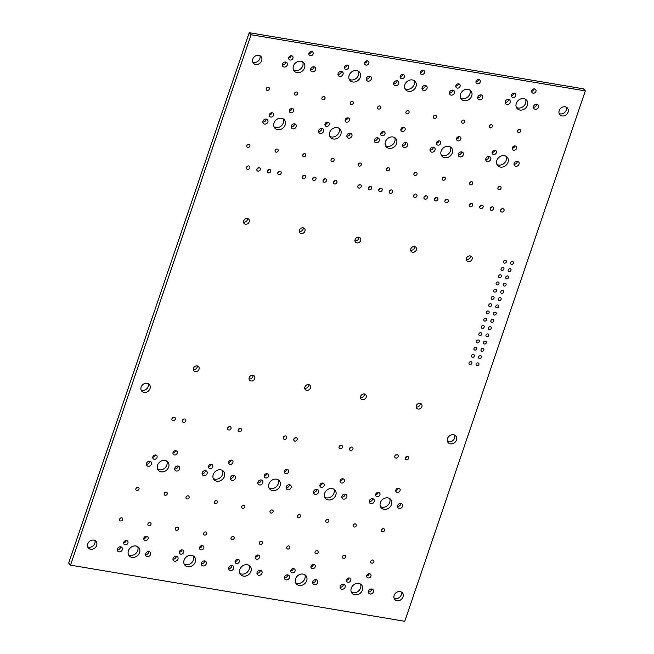<?xml version="1.0" encoding="UTF-8"?>
<svg xmlns="http://www.w3.org/2000/svg" width="654" height="654" viewBox="0 0 654 654"><rect width="100%" height="100%" fill="white"/><g stroke="black" fill="none" stroke-linecap="round" stroke-linejoin="round"><path stroke-width="0.98" d="M251.062 34.752L249.239 32.7L68.67 563.102L70.501 565.154L251.062 34.752L585.33 90.898L404.761 621.3L70.501 565.154M249.239 32.7L583.499 88.846L585.33 90.898M394.109 598.296A5.06 4.251 138.4 0 0 401.237 594.838A5.06 4.251 138.4 0 0 401.27 591.944M368.39 591.96A2.763 2.322 138.4 0 0 371.586 589.859A2.763 2.322 138.4 0 0 371.725 589.001M366.632 575.945A2.371 1.995 138.4 0 0 369.199 573.664M351.337 592.156A6.327 5.314 138.4 0 0 360.567 588.011A6.327 5.314 138.4 0 0 360.477 584.047M346.473 580.212A2.371 1.995 138.4 0 0 349.04 577.94M340.088 587.202A2.763 2.322 138.4 0 0 343.285 585.109A2.763 2.322 138.4 0 0 343.424 584.243M370.965 560.952A1.741 1.463 138.4 0 0 371.848 560.167M342.663 556.194A1.741 1.463 138.4 0 0 343.546 555.418M397.509 506.409A2.763 2.322 138.4 0 0 400.706 504.316A2.763 2.322 138.4 0 0 400.853 503.449M395.752 490.394A2.371 1.995 138.4 0 0 398.319 488.113M381.65 529.585A1.741 1.463 138.4 0 0 382.525 528.8M380.456 506.605A6.327 5.314 138.4 0 0 389.686 502.46A6.327 5.314 138.4 0 0 389.596 498.495M353.348 524.827A1.741 1.463 138.4 0 0 354.223 524.05M369.208 501.659A2.763 2.322 138.4 0 0 372.404 499.558A2.763 2.322 138.4 0 0 372.551 498.7M375.6 494.669A2.371 1.995 138.4 0 0 378.167 492.388M312.677 582.6A2.763 2.322 138.4 0 0 315.874 580.499A2.763 2.322 138.4 0 0 316.013 579.64M310.92 566.585A2.371 1.995 138.4 0 0 313.487 564.304M295.624 582.796A6.327 5.314 138.4 0 0 304.854 578.651A6.327 5.314 138.4 0 0 304.764 574.686M284.376 577.85A2.763 2.322 138.4 0 0 287.572 575.749A2.763 2.322 138.4 0 0 287.711 574.882M290.768 570.86A2.371 1.995 138.4 0 0 293.335 568.579M315.261 551.592A1.741 1.463 138.4 0 0 316.135 550.807M256.965 573.247A2.763 2.322 138.4 0 0 260.161 571.146A2.763 2.322 138.4 0 0 260.308 570.28M255.207 557.224A2.371 1.995 138.4 0 0 257.774 554.952M286.959 546.842A1.741 1.463 138.4 0 0 287.834 546.057M259.548 542.231A1.741 1.463 138.4 0 0 260.423 541.455M325.937 520.224A1.741 1.463 138.4 0 0 326.82 519.439M341.797 497.056A2.763 2.322 138.4 0 0 344.993 494.955A2.763 2.322 138.4 0 0 345.14 494.089M324.752 497.253A6.327 5.314 138.4 0 0 333.981 493.1A6.327 5.314 138.4 0 0 333.892 489.143M313.503 492.299A2.763 2.322 138.4 0 0 316.691 490.198A2.763 2.322 138.4 0 0 316.838 489.339M340.039 481.042A2.371 1.995 138.4 0 0 342.606 478.761M319.888 485.309A2.371 1.995 138.4 0 0 322.455 483.028M297.635 515.475A1.741 1.463 138.4 0 0 298.518 514.69M270.225 510.864A1.741 1.463 138.4 0 0 271.108 510.087M286.092 487.696A2.763 2.322 138.4 0 0 289.281 485.595A2.763 2.322 138.4 0 0 289.428 484.737M284.335 471.681A2.371 1.995 138.4 0 0 286.902 469.4M447.5 441.458A5.06 4.251 138.4 0 0 454.628 438A5.06 4.251 138.4 0 0 454.661 435.106M405.325 457.735A1.897 1.594 138.4 0 0 406.763 456.459M394.853 455.969A1.897 1.594 138.4 0 0 396.283 454.702M416.157 406.968A3.164 2.657 138.4 0 0 420.056 404.613A3.164 2.657 138.4 0 0 420.203 403.379M349.612 448.374A1.897 1.594 138.4 0 0 351.051 447.099M339.14 446.617A1.897 1.594 138.4 0 0 340.579 445.341M360.444 397.607A3.164 2.657 138.4 0 0 364.343 395.253A3.164 2.657 138.4 0 0 364.491 394.019M293.899 439.014A1.897 1.594 138.4 0 0 295.338 437.739M239.912 573.444A6.327 5.314 138.4 0 0 249.141 569.291A6.327 5.314 138.4 0 0 249.051 565.334M228.663 568.49A2.763 2.322 138.4 0 0 231.859 566.389A2.763 2.322 138.4 0 0 232.007 565.53M235.056 561.5A2.371 1.995 138.4 0 0 237.623 559.219M231.246 537.482A1.741 1.463 138.4 0 0 232.129 536.697M201.252 563.887A2.763 2.322 138.4 0 0 204.449 561.786A2.763 2.322 138.4 0 0 204.596 560.928M184.207 564.083A6.327 5.314 138.4 0 0 193.437 559.938A6.327 5.314 138.4 0 0 193.347 555.974M199.495 547.872A2.371 1.995 138.4 0 0 202.061 545.591M179.343 552.139A2.371 1.995 138.4 0 0 181.91 549.867M172.958 559.129A2.763 2.322 138.4 0 0 176.147 557.036A2.763 2.322 138.4 0 0 176.294 556.17M203.835 532.879A1.741 1.463 138.4 0 0 204.718 532.094M175.534 528.121A1.741 1.463 138.4 0 0 176.417 527.345M269.039 487.892A6.327 5.314 138.4 0 0 278.269 483.747A6.327 5.314 138.4 0 0 278.179 479.783M257.79 482.946A2.763 2.322 138.4 0 0 260.979 480.845A2.763 2.322 138.4 0 0 261.126 479.979M241.923 506.114A1.741 1.463 138.4 0 0 242.806 505.329M264.175 475.949A2.371 1.995 138.4 0 0 266.742 473.676M214.512 501.512A1.741 1.463 138.4 0 0 215.395 500.727M230.38 478.336A2.763 2.322 138.4 0 0 233.576 476.243A2.763 2.322 138.4 0 0 233.715 475.376M213.327 478.532A6.327 5.314 138.4 0 0 222.556 474.387A6.327 5.314 138.4 0 0 222.466 470.422M186.21 496.754A1.741 1.463 138.4 0 0 187.093 495.977M202.078 473.586A2.763 2.322 138.4 0 0 205.274 471.485A2.763 2.322 138.4 0 0 205.413 470.627M228.622 462.321A2.371 1.995 138.4 0 0 231.189 460.04M208.463 466.596A2.371 1.995 138.4 0 0 211.038 464.315M145.548 554.527A2.763 2.322 138.4 0 0 148.736 552.426A2.763 2.322 138.4 0 0 148.883 551.567M128.495 554.723A6.327 5.314 138.4 0 0 137.724 550.578A6.327 5.314 138.4 0 0 137.634 546.613M143.782 538.512A2.371 1.995 138.4 0 0 146.357 536.231M148.123 523.519A1.741 1.463 138.4 0 0 149.006 522.734M117.246 549.777A2.763 2.322 138.4 0 0 120.434 547.676A2.763 2.322 138.4 0 0 120.581 546.818M123.631 542.787A2.371 1.995 138.4 0 0 126.197 540.506M87.701 546.834A5.06 4.251 138.4 0 0 94.822 543.376A5.06 4.251 138.4 0 0 94.863 540.474M119.821 518.769A1.741 1.463 138.4 0 0 120.704 517.984M174.667 468.983A2.763 2.322 138.4 0 0 177.863 466.882A2.763 2.322 138.4 0 0 178.002 466.016M164.375 493.083A1.741 1.463 138.4 0 0 165.258 492.307M157.614 469.18A6.327 5.314 138.4 0 0 166.844 465.035A6.327 5.314 138.4 0 0 166.754 461.07M172.909 452.969A2.371 1.995 138.4 0 0 175.476 450.688M136.073 488.334A1.741 1.463 138.4 0 0 136.956 487.549M146.365 464.226A2.763 2.322 138.4 0 0 149.562 462.125A2.763 2.322 138.4 0 0 149.701 461.266M152.758 457.236A2.371 1.995 138.4 0 0 155.325 454.955M283.427 437.256A1.897 1.594 138.4 0 0 284.866 435.981M304.739 388.255A3.164 2.657 138.4 0 0 308.631 385.893A3.164 2.657 138.4 0 0 308.786 384.658M238.187 429.662A1.897 1.594 138.4 0 0 239.626 428.386M227.715 427.896A1.897 1.594 138.4 0 0 229.153 426.629M249.027 378.895A3.164 2.657 138.4 0 0 252.918 376.541A3.164 2.657 138.4 0 0 253.073 375.306M182.482 420.301A1.897 1.594 138.4 0 0 183.913 419.026M172.002 418.544A1.897 1.594 138.4 0 0 173.441 417.268M193.314 369.535A3.164 2.657 138.4 0 0 197.214 367.18A3.164 2.657 138.4 0 0 197.361 365.946M141.092 389.997A5.06 4.251 138.4 0 0 148.213 386.539A5.06 4.251 138.4 0 0 148.254 383.636M466.343 259.54A3.164 2.657 138.4 0 0 470.242 257.186A3.164 2.657 138.4 0 0 470.398 255.951M410.638 250.18A3.164 2.657 138.4 0 0 414.53 247.825A3.164 2.657 138.4 0 0 414.685 246.591M500.711 209.975A1.897 1.594 138.4 0 0 502.149 208.7M514.003 164.219A2.763 2.322 138.4 0 0 517.2 162.118A2.763 2.322 138.4 0 0 517.339 161.26M490.263 208.217A1.897 1.594 138.4 0 0 491.702 206.942M479.791 206.46A1.897 1.594 138.4 0 0 481.23 205.184M498.135 187.387A1.741 1.463 138.4 0 0 499.018 186.611M469.343 204.702A1.897 1.594 138.4 0 0 470.782 203.427M469.834 182.638A1.741 1.463 138.4 0 0 470.716 181.853M496.95 164.416A6.327 5.314 138.4 0 0 506.18 160.271A6.327 5.314 138.4 0 0 506.09 156.306M492.094 152.472A2.371 1.995 138.4 0 0 494.661 150.199M485.701 159.462A2.763 2.322 138.4 0 0 488.898 157.369A2.763 2.322 138.4 0 0 489.037 156.502M512.245 148.205A2.371 1.995 138.4 0 0 514.812 145.924M559.137 113.526A5.06 4.251 138.4 0 0 566.266 110.068A5.06 4.251 138.4 0 0 566.299 107.166M533.419 107.182A2.763 2.322 138.4 0 0 536.615 105.09A2.763 2.322 138.4 0 0 536.754 104.223M531.661 91.168A2.371 1.995 138.4 0 0 534.228 88.895M517.78 130.391A1.741 1.463 138.4 0 0 518.655 129.615M489.478 125.642A1.741 1.463 138.4 0 0 490.353 124.857M516.366 107.387A6.327 5.314 138.4 0 0 525.595 103.234A6.327 5.314 138.4 0 0 525.505 99.277M511.51 95.443A2.371 1.995 138.4 0 0 514.077 93.162M505.117 102.433A2.763 2.322 138.4 0 0 508.313 100.332A2.763 2.322 138.4 0 0 508.452 99.473M444.998 200.614A1.897 1.594 138.4 0 0 446.437 199.339M434.558 198.857A1.897 1.594 138.4 0 0 435.989 197.582M442.431 178.035A1.741 1.463 138.4 0 0 443.306 177.25M424.078 197.099A1.897 1.594 138.4 0 0 425.517 195.824M413.639 195.342A1.897 1.594 138.4 0 0 415.069 194.075M458.291 154.859A2.763 2.322 138.4 0 0 461.487 152.758A2.763 2.322 138.4 0 0 461.634 151.9M441.237 155.055A6.327 5.314 138.4 0 0 450.467 150.91A6.327 5.314 138.4 0 0 450.377 146.946M429.989 150.109A2.763 2.322 138.4 0 0 433.185 148.008A2.763 2.322 138.4 0 0 433.332 147.142M436.381 143.12A2.371 1.995 138.4 0 0 438.948 140.839M414.129 173.277A1.741 1.463 138.4 0 0 415.004 172.493M389.285 191.254A1.897 1.594 138.4 0 0 390.724 189.979M378.846 189.505A1.897 1.594 138.4 0 0 380.276 188.229M386.718 168.675A1.741 1.463 138.4 0 0 387.593 167.89M402.578 145.507A2.763 2.322 138.4 0 0 405.774 143.406A2.763 2.322 138.4 0 0 405.921 142.539M456.533 138.844A2.371 1.995 138.4 0 0 459.1 136.563M461.847 120.998A1.741 1.463 138.4 0 0 462.721 120.222M477.706 97.83A2.763 2.322 138.4 0 0 480.903 95.729A2.763 2.322 138.4 0 0 481.042 94.871M475.949 81.815A2.371 1.995 138.4 0 0 478.515 79.535M460.653 98.026A6.327 5.314 138.4 0 0 469.883 93.882A6.327 5.314 138.4 0 0 469.793 89.917M449.404 93.072A2.763 2.322 138.4 0 0 452.601 90.98A2.763 2.322 138.4 0 0 452.748 90.113M455.797 86.083A2.371 1.995 138.4 0 0 458.364 83.81M433.545 116.248A1.741 1.463 138.4 0 0 434.419 115.464M400.82 129.484A2.371 1.995 138.4 0 0 403.387 127.211M406.134 111.646A1.741 1.463 138.4 0 0 407.009 110.861M421.994 88.47A2.763 2.322 138.4 0 0 425.19 86.369A2.763 2.322 138.4 0 0 425.337 85.51M420.236 72.455A2.371 1.995 138.4 0 0 422.803 70.174M354.926 240.827A3.164 2.657 138.4 0 0 358.825 238.465A3.164 2.657 138.4 0 0 358.972 237.23M299.213 231.467A3.164 2.657 138.4 0 0 303.113 229.113A3.164 2.657 138.4 0 0 303.26 227.878M243.501 222.107A3.164 2.657 138.4 0 0 247.4 219.752A3.164 2.657 138.4 0 0 247.547 218.518M368.374 187.739A1.897 1.594 138.4 0 0 369.804 186.464M357.926 185.989A1.897 1.594 138.4 0 0 359.357 184.714M358.417 163.917A1.741 1.463 138.4 0 0 359.299 163.14M385.533 145.703A6.327 5.314 138.4 0 0 394.763 141.55A6.327 5.314 138.4 0 0 394.673 137.593M374.284 140.749A2.763 2.322 138.4 0 0 377.472 138.648A2.763 2.322 138.4 0 0 377.62 137.79M380.669 133.759A2.371 1.995 138.4 0 0 383.236 131.479M333.581 181.902A1.897 1.594 138.4 0 0 335.012 180.627M323.133 180.144A1.897 1.594 138.4 0 0 324.572 178.869M331.226 159.355A1.741 1.463 138.4 0 0 332.109 158.57M312.661 178.387A1.897 1.594 138.4 0 0 314.092 177.111M302.213 176.629A1.897 1.594 138.4 0 0 303.652 175.354M302.925 154.597A1.741 1.463 138.4 0 0 303.808 153.821M346.873 136.146A2.763 2.322 138.4 0 0 350.062 134.045A2.763 2.322 138.4 0 0 350.209 133.187M329.82 136.343A6.327 5.314 138.4 0 0 339.05 132.198A6.327 5.314 138.4 0 0 338.96 128.233M324.956 124.399A2.371 1.995 138.4 0 0 327.523 122.126M318.572 131.389A2.763 2.322 138.4 0 0 321.76 129.296A2.763 2.322 138.4 0 0 321.907 128.429M377.832 106.888A1.741 1.463 138.4 0 0 378.715 106.103M404.949 88.666A6.327 5.314 138.4 0 0 414.17 84.521A6.327 5.314 138.4 0 0 414.088 80.556M393.692 83.72A2.763 2.322 138.4 0 0 396.888 81.619A2.763 2.322 138.4 0 0 397.035 80.753M400.084 76.731A2.371 1.995 138.4 0 0 402.651 74.45M345.108 120.132A2.371 1.995 138.4 0 0 347.683 117.851M350.421 102.286A1.741 1.463 138.4 0 0 351.304 101.501M322.12 97.528A1.741 1.463 138.4 0 0 323.002 96.751M366.289 79.118A2.763 2.322 138.4 0 0 369.477 77.017A2.763 2.322 138.4 0 0 369.624 76.15M349.236 79.314A6.327 5.314 138.4 0 0 358.466 75.161A6.327 5.314 138.4 0 0 358.376 71.204M364.523 63.095A2.371 1.995 138.4 0 0 367.098 60.822M337.987 74.36A2.763 2.322 138.4 0 0 341.175 72.259A2.763 2.322 138.4 0 0 341.323 71.4M344.372 67.37A2.371 1.995 138.4 0 0 346.939 65.089M277.868 172.542A1.897 1.594 138.4 0 0 279.307 171.266M267.421 170.784A1.897 1.594 138.4 0 0 268.859 169.509M256.948 169.026A1.897 1.594 138.4 0 0 258.387 167.751M275.293 149.962A1.741 1.463 138.4 0 0 276.176 149.177M291.161 126.786A2.763 2.322 138.4 0 0 294.357 124.685A2.763 2.322 138.4 0 0 294.496 123.827M274.108 126.982A6.327 5.314 138.4 0 0 283.337 122.838A6.327 5.314 138.4 0 0 283.247 118.873M246.501 167.269A1.897 1.594 138.4 0 0 247.94 166.002M246.991 145.204A1.741 1.463 138.4 0 0 247.874 144.428M262.859 122.036A2.763 2.322 138.4 0 0 266.055 119.935A2.763 2.322 138.4 0 0 266.194 119.069M269.244 115.047A2.371 1.995 138.4 0 0 271.819 112.766M289.403 110.771A2.371 1.995 138.4 0 0 291.97 108.49M294.709 92.925A1.741 1.463 138.4 0 0 295.592 92.149M310.576 69.757A2.763 2.322 138.4 0 0 313.773 67.656A2.763 2.322 138.4 0 0 313.912 66.798M293.523 69.953A6.327 5.314 138.4 0 0 302.753 65.809A6.327 5.314 138.4 0 0 302.663 61.844M308.819 53.742A2.371 1.995 138.4 0 0 311.386 51.462M266.407 88.176A1.741 1.463 138.4 0 0 267.29 87.391M282.275 64.999A2.763 2.322 138.4 0 0 285.471 62.907A2.763 2.322 138.4 0 0 285.61 62.04M288.659 58.01A2.371 1.995 138.4 0 0 291.226 55.737M252.73 62.056A5.06 4.251 138.4 0 0 259.859 58.598A5.06 4.251 138.4 0 0 259.891 55.704M403.06 596.898A5.06 4.251 138.4 0 0 402.39 592.786A5.06 4.251 138.4 0 0 395.784 592.974A5.06 4.251 138.4 0 0 394.82 599.505A5.06 4.251 138.4 0 0 399.316 600.527A5.06 4.251 138.4 0 0 403.06 596.898M373.409 591.919A2.763 2.322 138.4 0 0 373.042 589.671A2.763 2.322 138.4 0 0 369.428 589.769A2.763 2.322 138.4 0 0 368.897 593.341A2.763 2.322 138.4 0 0 371.358 593.906A2.763 2.322 138.4 0 0 373.409 591.919M370.916 576.182A2.371 1.995 138.4 0 0 367.507 574.343A2.371 1.995 138.4 0 0 369.158 577.883A2.371 1.995 138.4 0 0 370.916 576.182M362.39 590.063A6.327 5.314 138.4 0 0 361.548 584.929A6.327 5.314 138.4 0 0 353.291 585.158A6.327 5.314 138.4 0 0 352.089 593.325A6.327 5.314 138.4 0 0 357.713 594.609A6.327 5.314 138.4 0 0 362.39 590.063M350.765 580.458A2.371 1.995 138.4 0 0 347.348 578.618A2.371 1.995 138.4 0 0 349.007 582.158A2.371 1.995 138.4 0 0 350.765 580.458M345.108 587.161A2.763 2.322 138.4 0 0 344.74 584.913A2.763 2.322 138.4 0 0 341.126 585.011A2.763 2.322 138.4 0 0 340.595 588.592A2.763 2.322 138.4 0 0 343.064 589.148A2.763 2.322 138.4 0 0 345.108 587.161M373.851 561.843A1.741 1.463 138.4 0 0 371.349 560.494A1.741 1.463 138.4 0 0 372.567 563.094A1.741 1.463 138.4 0 0 373.851 561.843M345.549 557.094A1.741 1.463 138.4 0 0 343.048 555.745A1.741 1.463 138.4 0 0 344.266 558.336A1.741 1.463 138.4 0 0 345.549 557.094M402.529 506.368A2.763 2.322 138.4 0 0 402.161 504.12A2.763 2.322 138.4 0 0 398.548 504.218A2.763 2.322 138.4 0 0 398.024 507.798A2.763 2.322 138.4 0 0 400.485 508.354A2.763 2.322 138.4 0 0 402.529 506.368M400.035 490.631A2.371 1.995 138.4 0 0 396.626 488.791A2.371 1.995 138.4 0 0 398.286 492.339A2.371 1.995 138.4 0 0 400.035 490.631M384.527 530.476A1.741 1.463 138.4 0 0 382.026 529.127A1.741 1.463 138.4 0 0 383.244 531.727A1.741 1.463 138.4 0 0 384.527 530.476M391.517 504.52A6.327 5.314 138.4 0 0 390.675 499.386A6.327 5.314 138.4 0 0 382.418 499.607A6.327 5.314 138.4 0 0 381.208 507.782A6.327 5.314 138.4 0 0 386.841 509.057A6.327 5.314 138.4 0 0 391.517 504.52M356.234 525.726A1.741 1.463 138.4 0 0 353.732 524.369A1.741 1.463 138.4 0 0 354.942 526.969A1.741 1.463 138.4 0 0 356.234 525.726M374.227 501.618A2.763 2.322 138.4 0 0 373.859 499.37A2.763 2.322 138.4 0 0 370.246 499.468A2.763 2.322 138.4 0 0 369.723 503.04A2.763 2.322 138.4 0 0 372.183 503.605A2.763 2.322 138.4 0 0 374.227 501.618M379.884 494.906A2.371 1.995 138.4 0 0 376.475 493.067A2.371 1.995 138.4 0 0 378.135 496.607A2.371 1.995 138.4 0 0 379.884 494.906M317.697 582.559A2.763 2.322 138.4 0 0 317.329 580.311A2.763 2.322 138.4 0 0 313.716 580.409A2.763 2.322 138.4 0 0 313.192 583.989A2.763 2.322 138.4 0 0 315.653 584.545A2.763 2.322 138.4 0 0 317.697 582.559M315.203 566.822A2.371 1.995 138.4 0 0 311.794 564.982A2.371 1.995 138.4 0 0 313.454 568.53A2.371 1.995 138.4 0 0 315.203 566.822M306.677 580.711A6.327 5.314 138.4 0 0 305.843 575.577A6.327 5.314 138.4 0 0 297.586 575.798A6.327 5.314 138.4 0 0 296.376 583.973A6.327 5.314 138.4 0 0 302.001 585.248A6.327 5.314 138.4 0 0 306.677 580.711M289.395 577.801A2.763 2.322 138.4 0 0 289.027 575.561A2.763 2.322 138.4 0 0 285.414 575.659A2.763 2.322 138.4 0 0 284.891 579.231A2.763 2.322 138.4 0 0 287.351 579.787A2.763 2.322 138.4 0 0 289.395 577.801M295.052 571.097A2.371 1.995 138.4 0 0 291.635 569.258A2.371 1.995 138.4 0 0 293.294 572.798A2.371 1.995 138.4 0 0 295.052 571.097M318.138 552.483A1.741 1.463 138.4 0 0 315.637 551.134A1.741 1.463 138.4 0 0 316.855 553.734A1.741 1.463 138.4 0 0 318.138 552.483M261.984 573.198A2.763 2.322 138.4 0 0 261.616 570.958A2.763 2.322 138.4 0 0 258.003 571.056A2.763 2.322 138.4 0 0 257.48 574.629A2.763 2.322 138.4 0 0 259.94 575.185A2.763 2.322 138.4 0 0 261.984 573.198M259.491 557.47A2.371 1.995 138.4 0 0 256.082 555.63A2.371 1.995 138.4 0 0 257.741 559.17A2.371 1.995 138.4 0 0 259.491 557.47M289.836 547.733A1.741 1.463 138.4 0 0 287.343 546.384A1.741 1.463 138.4 0 0 288.553 548.984A1.741 1.463 138.4 0 0 289.836 547.733M262.434 543.131A1.741 1.463 138.4 0 0 259.932 541.782A1.741 1.463 138.4 0 0 261.142 544.381A1.741 1.463 138.4 0 0 262.434 543.131M328.823 521.115A1.741 1.463 138.4 0 0 326.321 519.766A1.741 1.463 138.4 0 0 327.531 522.366A1.741 1.463 138.4 0 0 328.823 521.115M346.816 497.007A2.763 2.322 138.4 0 0 346.448 494.767A2.763 2.322 138.4 0 0 342.843 494.865A2.763 2.322 138.4 0 0 342.312 498.438A2.763 2.322 138.4 0 0 344.772 498.994A2.763 2.322 138.4 0 0 346.816 497.007M335.804 495.16A6.327 5.314 138.4 0 0 334.962 490.026A6.327 5.314 138.4 0 0 326.706 490.255A6.327 5.314 138.4 0 0 325.496 498.422A6.327 5.314 138.4 0 0 331.128 499.697A6.327 5.314 138.4 0 0 335.804 495.16M318.514 492.258A2.763 2.322 138.4 0 0 318.146 490.01A2.763 2.322 138.4 0 0 314.541 490.108A2.763 2.322 138.4 0 0 314.01 493.68A2.763 2.322 138.4 0 0 316.471 494.244A2.763 2.322 138.4 0 0 318.514 492.258M344.323 481.279A2.371 1.995 138.4 0 0 340.914 479.439A2.371 1.995 138.4 0 0 342.573 482.979A2.371 1.995 138.4 0 0 344.323 481.279M324.171 485.546A2.371 1.995 138.4 0 0 320.762 483.707A2.371 1.995 138.4 0 0 322.422 487.255A2.371 1.995 138.4 0 0 324.171 485.546M300.521 516.366A1.741 1.463 138.4 0 0 298.02 515.017A1.741 1.463 138.4 0 0 299.23 517.616A1.741 1.463 138.4 0 0 300.521 516.366M273.11 511.763A1.741 1.463 138.4 0 0 270.609 510.414A1.741 1.463 138.4 0 0 271.827 513.014A1.741 1.463 138.4 0 0 273.11 511.763M291.112 487.655A2.763 2.322 138.4 0 0 290.744 485.407A2.763 2.322 138.4 0 0 287.131 485.505A2.763 2.322 138.4 0 0 286.599 489.078A2.763 2.322 138.4 0 0 289.06 489.642A2.763 2.322 138.4 0 0 291.112 487.655M288.618 471.918A2.371 1.995 138.4 0 0 285.201 470.079A2.371 1.995 138.4 0 0 286.861 473.619A2.371 1.995 138.4 0 0 288.618 471.918M456.451 440.06A5.06 4.251 138.4 0 0 455.781 435.948A5.06 4.251 138.4 0 0 449.175 436.128A5.06 4.251 138.4 0 0 448.211 442.668A5.06 4.251 138.4 0 0 452.715 443.69A5.06 4.251 138.4 0 0 456.451 440.06M408.627 458.405A1.897 1.594 138.4 0 0 405.897 456.933A1.897 1.594 138.4 0 0 407.221 459.762A1.897 1.594 138.4 0 0 408.627 458.405M398.155 456.647A1.897 1.594 138.4 0 0 395.425 455.168A1.897 1.594 138.4 0 0 396.749 458.004A1.897 1.594 138.4 0 0 398.155 456.647M421.879 406.665A3.164 2.657 138.4 0 0 421.462 404.098A3.164 2.657 138.4 0 0 417.334 404.213A3.164 2.657 138.4 0 0 416.729 408.3A3.164 2.657 138.4 0 0 419.541 408.938A3.164 2.657 138.4 0 0 421.879 406.665M478.916 364.548A1.578 1.324 138.4 0 0 476.643 363.322A1.578 1.324 138.4 0 0 477.747 365.684A1.578 1.324 138.4 0 0 478.916 364.548M471.845 363.354A1.578 1.324 138.4 0 0 469.572 362.128A1.578 1.324 138.4 0 0 470.676 364.491A1.578 1.324 138.4 0 0 471.845 363.354M481.385 357.305A1.578 1.324 138.4 0 0 479.112 356.078A1.578 1.324 138.4 0 0 480.216 358.441A1.578 1.324 138.4 0 0 481.385 357.305M483.854 350.062A1.578 1.324 138.4 0 0 481.573 348.835A1.578 1.324 138.4 0 0 482.685 351.198A1.578 1.324 138.4 0 0 483.854 350.062M474.305 356.111A1.578 1.324 138.4 0 0 472.033 354.885A1.578 1.324 138.4 0 0 473.136 357.248A1.578 1.324 138.4 0 0 474.305 356.111M476.774 348.868A1.578 1.324 138.4 0 0 474.502 347.642A1.578 1.324 138.4 0 0 475.605 350.004A1.578 1.324 138.4 0 0 476.774 348.868M352.915 449.045A1.897 1.594 138.4 0 0 350.184 447.573A1.897 1.594 138.4 0 0 351.509 450.41A1.897 1.594 138.4 0 0 352.915 449.045M342.443 447.287A1.897 1.594 138.4 0 0 339.712 445.815A1.897 1.594 138.4 0 0 341.036 448.652A1.897 1.594 138.4 0 0 342.443 447.287M366.166 397.313A3.164 2.657 138.4 0 0 365.749 394.746A3.164 2.657 138.4 0 0 361.621 394.853A3.164 2.657 138.4 0 0 361.016 398.94A3.164 2.657 138.4 0 0 363.828 399.578A3.164 2.657 138.4 0 0 366.166 397.313M297.202 439.684A1.897 1.594 138.4 0 0 294.472 438.213A1.897 1.594 138.4 0 0 295.804 441.049A1.897 1.594 138.4 0 0 297.202 439.684M250.964 571.351A6.327 5.314 138.4 0 0 250.13 566.217A6.327 5.314 138.4 0 0 241.874 566.446A6.327 5.314 138.4 0 0 240.664 574.613A6.327 5.314 138.4 0 0 246.296 575.888A6.327 5.314 138.4 0 0 250.964 571.351M233.682 568.449A2.763 2.322 138.4 0 0 233.314 566.201A2.763 2.322 138.4 0 0 229.701 566.299A2.763 2.322 138.4 0 0 229.178 569.871A2.763 2.322 138.4 0 0 231.639 570.435A2.763 2.322 138.4 0 0 233.682 568.449M239.339 561.737A2.371 1.995 138.4 0 0 235.931 559.898A2.371 1.995 138.4 0 0 237.582 563.446A2.371 1.995 138.4 0 0 239.339 561.737M234.132 538.373A1.741 1.463 138.4 0 0 231.63 537.024A1.741 1.463 138.4 0 0 232.84 539.624A1.741 1.463 138.4 0 0 234.132 538.373M206.272 563.846A2.763 2.322 138.4 0 0 205.904 561.598A2.763 2.322 138.4 0 0 202.299 561.696A2.763 2.322 138.4 0 0 201.767 565.269A2.763 2.322 138.4 0 0 204.228 565.833A2.763 2.322 138.4 0 0 206.272 563.846M195.26 561.99A6.327 5.314 138.4 0 0 194.418 556.856A6.327 5.314 138.4 0 0 186.161 557.085A6.327 5.314 138.4 0 0 184.951 565.252A6.327 5.314 138.4 0 0 190.584 566.536A6.327 5.314 138.4 0 0 195.26 561.99M203.778 548.109A2.371 1.995 138.4 0 0 200.369 546.27A2.371 1.995 138.4 0 0 202.029 549.81A2.371 1.995 138.4 0 0 203.778 548.109M183.627 552.385A2.371 1.995 138.4 0 0 180.218 550.545A2.371 1.995 138.4 0 0 181.877 554.085A2.371 1.995 138.4 0 0 183.627 552.385M177.97 559.088A2.763 2.322 138.4 0 0 177.602 556.84A2.763 2.322 138.4 0 0 173.997 556.938A2.763 2.322 138.4 0 0 173.465 560.519A2.763 2.322 138.4 0 0 175.926 561.075A2.763 2.322 138.4 0 0 177.97 559.088M206.721 533.77A1.741 1.463 138.4 0 0 204.22 532.421A1.741 1.463 138.4 0 0 205.438 535.021A1.741 1.463 138.4 0 0 206.721 533.77M178.419 529.021A1.741 1.463 138.4 0 0 175.918 527.672A1.741 1.463 138.4 0 0 177.136 530.263A1.741 1.463 138.4 0 0 178.419 529.021M280.092 485.799A6.327 5.314 138.4 0 0 279.25 480.665A6.327 5.314 138.4 0 0 270.993 480.894A6.327 5.314 138.4 0 0 269.791 489.061A6.327 5.314 138.4 0 0 275.416 490.345A6.327 5.314 138.4 0 0 280.092 485.799M262.81 482.897A2.763 2.322 138.4 0 0 262.442 480.649A2.763 2.322 138.4 0 0 258.829 480.755A2.763 2.322 138.4 0 0 258.297 484.328A2.763 2.322 138.4 0 0 260.758 484.884A2.763 2.322 138.4 0 0 262.81 482.897M244.809 507.005A1.741 1.463 138.4 0 0 242.307 505.656A1.741 1.463 138.4 0 0 243.525 508.256A1.741 1.463 138.4 0 0 244.809 507.005M268.459 476.194A2.371 1.995 138.4 0 0 265.05 474.354A2.371 1.995 138.4 0 0 266.709 477.894A2.371 1.995 138.4 0 0 268.459 476.194M217.398 502.403A1.741 1.463 138.4 0 0 214.896 501.054A1.741 1.463 138.4 0 0 216.114 503.654A1.741 1.463 138.4 0 0 217.398 502.403M235.399 478.295A2.763 2.322 138.4 0 0 235.031 476.047A2.763 2.322 138.4 0 0 231.418 476.145A2.763 2.322 138.4 0 0 230.887 479.725A2.763 2.322 138.4 0 0 233.355 480.281A2.763 2.322 138.4 0 0 235.399 478.295M224.379 476.447A6.327 5.314 138.4 0 0 223.537 471.313A6.327 5.314 138.4 0 0 215.28 471.534A6.327 5.314 138.4 0 0 214.079 479.709A6.327 5.314 138.4 0 0 219.703 480.984A6.327 5.314 138.4 0 0 224.379 476.447M189.096 497.653A1.741 1.463 138.4 0 0 186.594 496.304A1.741 1.463 138.4 0 0 187.812 498.896A1.741 1.463 138.4 0 0 189.096 497.653M207.097 473.545A2.763 2.322 138.4 0 0 206.729 471.297A2.763 2.322 138.4 0 0 203.116 471.395A2.763 2.322 138.4 0 0 202.585 474.968A2.763 2.322 138.4 0 0 205.054 475.532A2.763 2.322 138.4 0 0 207.097 473.545M232.906 462.558A2.371 1.995 138.4 0 0 229.497 460.718A2.371 1.995 138.4 0 0 231.148 464.266A2.371 1.995 138.4 0 0 232.906 462.558M212.754 466.833A2.371 1.995 138.4 0 0 209.337 464.994A2.371 1.995 138.4 0 0 210.997 468.534A2.371 1.995 138.4 0 0 212.754 466.833M150.559 554.486A2.763 2.322 138.4 0 0 150.199 552.238A2.763 2.322 138.4 0 0 146.586 552.336A2.763 2.322 138.4 0 0 146.055 555.916A2.763 2.322 138.4 0 0 148.515 556.472A2.763 2.322 138.4 0 0 150.559 554.486M139.547 552.638A6.327 5.314 138.4 0 0 138.705 547.504A6.327 5.314 138.4 0 0 130.448 547.725A6.327 5.314 138.4 0 0 129.247 555.9A6.327 5.314 138.4 0 0 134.871 557.175A6.327 5.314 138.4 0 0 139.547 552.638M148.074 538.749A2.371 1.995 138.4 0 0 144.657 536.909A2.371 1.995 138.4 0 0 146.316 540.457A2.371 1.995 138.4 0 0 148.074 538.749M151.009 524.41A1.741 1.463 138.4 0 0 148.507 523.061A1.741 1.463 138.4 0 0 149.725 525.661A1.741 1.463 138.4 0 0 151.009 524.41M122.265 549.728A2.763 2.322 138.4 0 0 121.897 547.488A2.763 2.322 138.4 0 0 118.284 547.586A2.763 2.322 138.4 0 0 117.753 551.159A2.763 2.322 138.4 0 0 120.213 551.714A2.763 2.322 138.4 0 0 122.265 549.728M127.914 543.024A2.371 1.995 138.4 0 0 124.505 541.185A2.371 1.995 138.4 0 0 126.165 544.725A2.371 1.995 138.4 0 0 127.914 543.024M96.645 545.428A5.06 4.251 138.4 0 0 95.975 541.324A5.06 4.251 138.4 0 0 89.369 541.504A5.06 4.251 138.4 0 0 88.404 548.036A5.06 4.251 138.4 0 0 92.909 549.066A5.06 4.251 138.4 0 0 96.645 545.428M122.707 519.66A1.741 1.463 138.4 0 0 120.205 518.311A1.741 1.463 138.4 0 0 121.423 520.911A1.741 1.463 138.4 0 0 122.707 519.66M179.687 468.934A2.763 2.322 138.4 0 0 179.319 466.694A2.763 2.322 138.4 0 0 175.705 466.793A2.763 2.322 138.4 0 0 175.182 470.365A2.763 2.322 138.4 0 0 177.643 470.921A2.763 2.322 138.4 0 0 179.687 468.934M167.261 493.983A1.741 1.463 138.4 0 0 164.759 492.634A1.741 1.463 138.4 0 0 165.969 495.233A1.741 1.463 138.4 0 0 167.261 493.983M168.667 467.087A6.327 5.314 138.4 0 0 167.833 461.953A6.327 5.314 138.4 0 0 159.576 462.182A6.327 5.314 138.4 0 0 158.366 470.349A6.327 5.314 138.4 0 0 163.99 471.624A6.327 5.314 138.4 0 0 168.667 467.087M177.193 453.206A2.371 1.995 138.4 0 0 173.784 451.366A2.371 1.995 138.4 0 0 175.444 454.906A2.371 1.995 138.4 0 0 177.193 453.206M138.959 489.225A1.741 1.463 138.4 0 0 136.457 487.876A1.741 1.463 138.4 0 0 137.675 490.475A1.741 1.463 138.4 0 0 138.959 489.225M151.385 464.185A2.763 2.322 138.4 0 0 151.017 461.937A2.763 2.322 138.4 0 0 147.403 462.035A2.763 2.322 138.4 0 0 146.88 465.607A2.763 2.322 138.4 0 0 149.341 466.171A2.763 2.322 138.4 0 0 151.385 464.185M157.042 457.473A2.371 1.995 138.4 0 0 153.633 455.634A2.371 1.995 138.4 0 0 155.284 459.182A2.371 1.995 138.4 0 0 157.042 457.473M286.73 437.927A1.897 1.594 138.4 0 0 283.999 436.455A1.897 1.594 138.4 0 0 285.324 439.292A1.897 1.594 138.4 0 0 286.73 437.927M310.454 387.953A3.164 2.657 138.4 0 0 310.037 385.386A3.164 2.657 138.4 0 0 305.909 385.5A3.164 2.657 138.4 0 0 305.304 389.58A3.164 2.657 138.4 0 0 308.116 390.225A3.164 2.657 138.4 0 0 310.454 387.953M241.489 430.332A1.897 1.594 138.4 0 0 238.767 428.861A1.897 1.594 138.4 0 0 240.092 431.689A1.897 1.594 138.4 0 0 241.489 430.332M231.017 428.574A1.897 1.594 138.4 0 0 228.287 427.095A1.897 1.594 138.4 0 0 229.619 429.931A1.897 1.594 138.4 0 0 231.017 428.574M254.749 378.592A3.164 2.657 138.4 0 0 254.324 376.025A3.164 2.657 138.4 0 0 250.196 376.14A3.164 2.657 138.4 0 0 249.599 380.227A3.164 2.657 138.4 0 0 252.411 380.865A3.164 2.657 138.4 0 0 254.749 378.592M185.785 420.972A1.897 1.594 138.4 0 0 183.055 419.5A1.897 1.594 138.4 0 0 184.379 422.337A1.897 1.594 138.4 0 0 185.785 420.972M175.305 419.214A1.897 1.594 138.4 0 0 172.582 417.743A1.897 1.594 138.4 0 0 173.907 420.579A1.897 1.594 138.4 0 0 175.305 419.214M199.037 369.24A3.164 2.657 138.4 0 0 198.612 366.673A3.164 2.657 138.4 0 0 194.491 366.78A3.164 2.657 138.4 0 0 193.886 370.867A3.164 2.657 138.4 0 0 196.699 371.505A3.164 2.657 138.4 0 0 199.037 369.24M150.044 388.59A5.06 4.251 138.4 0 0 149.365 384.487A5.06 4.251 138.4 0 0 142.768 384.666A5.06 4.251 138.4 0 0 141.795 391.198A5.06 4.251 138.4 0 0 146.3 392.22A5.06 4.251 138.4 0 0 150.044 388.59M486.314 342.819A1.578 1.324 138.4 0 0 484.042 341.592A1.578 1.324 138.4 0 0 485.145 343.955A1.578 1.324 138.4 0 0 486.314 342.819M488.783 335.576A1.578 1.324 138.4 0 0 486.511 334.349A1.578 1.324 138.4 0 0 487.614 336.712A1.578 1.324 138.4 0 0 488.783 335.576M479.243 341.625A1.578 1.324 138.4 0 0 476.962 340.399A1.578 1.324 138.4 0 0 478.074 342.761A1.578 1.324 138.4 0 0 479.243 341.625M481.704 334.382A1.578 1.324 138.4 0 0 479.431 333.156A1.578 1.324 138.4 0 0 480.535 335.518A1.578 1.324 138.4 0 0 481.704 334.382M491.244 328.333A1.578 1.324 138.4 0 0 488.971 327.106A1.578 1.324 138.4 0 0 490.075 329.469A1.578 1.324 138.4 0 0 491.244 328.333M493.713 321.089A1.578 1.324 138.4 0 0 491.44 319.863A1.578 1.324 138.4 0 0 492.544 322.226A1.578 1.324 138.4 0 0 493.713 321.089M484.173 327.139A1.578 1.324 138.4 0 0 481.9 325.913A1.578 1.324 138.4 0 0 483.004 328.275A1.578 1.324 138.4 0 0 484.173 327.139M486.641 319.896A1.578 1.324 138.4 0 0 484.361 318.67A1.578 1.324 138.4 0 0 485.472 321.032A1.578 1.324 138.4 0 0 486.641 319.896M496.182 313.846A1.578 1.324 138.4 0 0 493.901 312.62A1.578 1.324 138.4 0 0 495.013 314.983A1.578 1.324 138.4 0 0 496.182 313.846M498.642 306.603A1.578 1.324 138.4 0 0 496.37 305.377A1.578 1.324 138.4 0 0 497.473 307.74A1.578 1.324 138.4 0 0 498.642 306.603M489.102 312.653A1.578 1.324 138.4 0 0 486.829 311.427A1.578 1.324 138.4 0 0 487.933 313.789A1.578 1.324 138.4 0 0 489.102 312.653M491.571 305.41A1.578 1.324 138.4 0 0 489.298 304.184A1.578 1.324 138.4 0 0 490.402 306.546A1.578 1.324 138.4 0 0 491.571 305.41M501.111 299.36A1.578 1.324 138.4 0 0 498.839 298.134A1.578 1.324 138.4 0 0 499.942 300.497A1.578 1.324 138.4 0 0 501.111 299.36M503.572 292.117A1.578 1.324 138.4 0 0 501.299 290.891A1.578 1.324 138.4 0 0 502.411 293.254A1.578 1.324 138.4 0 0 503.572 292.117M494.032 298.167A1.578 1.324 138.4 0 0 491.759 296.941A1.578 1.324 138.4 0 0 492.863 299.303A1.578 1.324 138.4 0 0 494.032 298.167M496.5 290.924A1.578 1.324 138.4 0 0 494.228 289.697A1.578 1.324 138.4 0 0 495.331 292.06A1.578 1.324 138.4 0 0 496.5 290.924M506.041 284.874A1.578 1.324 138.4 0 0 503.768 283.648A1.578 1.324 138.4 0 0 504.872 286.011A1.578 1.324 138.4 0 0 506.041 284.874M508.51 277.631A1.578 1.324 138.4 0 0 506.237 276.405A1.578 1.324 138.4 0 0 507.341 278.767A1.578 1.324 138.4 0 0 508.51 277.631M510.97 270.388A1.578 1.324 138.4 0 0 508.698 269.162A1.578 1.324 138.4 0 0 509.801 271.524A1.578 1.324 138.4 0 0 510.97 270.388M498.969 283.681A1.578 1.324 138.4 0 0 496.688 282.454A1.578 1.324 138.4 0 0 497.8 284.817A1.578 1.324 138.4 0 0 498.969 283.681M501.43 276.438A1.578 1.324 138.4 0 0 499.157 275.211A1.578 1.324 138.4 0 0 500.261 277.574A1.578 1.324 138.4 0 0 501.43 276.438M503.899 269.195A1.578 1.324 138.4 0 0 501.626 267.968A1.578 1.324 138.4 0 0 502.73 270.331A1.578 1.324 138.4 0 0 503.899 269.195M513.439 263.145A1.578 1.324 138.4 0 0 511.166 261.919A1.578 1.324 138.4 0 0 512.27 264.281A1.578 1.324 138.4 0 0 513.439 263.145M506.359 261.952A1.578 1.324 138.4 0 0 504.087 260.725A1.578 1.324 138.4 0 0 505.199 263.088A1.578 1.324 138.4 0 0 506.359 261.952M472.065 259.237A3.164 2.657 138.4 0 0 471.648 256.67A3.164 2.657 138.4 0 0 467.52 256.785A3.164 2.657 138.4 0 0 466.915 260.872A3.164 2.657 138.4 0 0 469.727 261.51A3.164 2.657 138.4 0 0 472.065 259.237M416.353 249.885A3.164 2.657 138.4 0 0 415.936 247.318A3.164 2.657 138.4 0 0 411.807 247.425A3.164 2.657 138.4 0 0 411.202 251.512A3.164 2.657 138.4 0 0 414.023 252.15A3.164 2.657 138.4 0 0 416.353 249.885M504.013 210.645A1.897 1.594 138.4 0 0 501.283 209.174A1.897 1.594 138.4 0 0 502.607 212.002A1.897 1.594 138.4 0 0 504.013 210.645M519.023 164.179A2.763 2.322 138.4 0 0 518.655 161.93A2.763 2.322 138.4 0 0 515.041 162.028A2.763 2.322 138.4 0 0 514.518 165.601A2.763 2.322 138.4 0 0 516.979 166.165A2.763 2.322 138.4 0 0 519.023 164.179M493.566 208.888A1.897 1.594 138.4 0 0 490.835 207.416A1.897 1.594 138.4 0 0 492.168 210.253A1.897 1.594 138.4 0 0 493.566 208.888M483.093 207.13A1.897 1.594 138.4 0 0 480.363 205.658A1.897 1.594 138.4 0 0 481.687 208.487A1.897 1.594 138.4 0 0 483.093 207.13M501.021 188.287A1.741 1.463 138.4 0 0 498.52 186.938A1.741 1.463 138.4 0 0 499.738 189.529A1.741 1.463 138.4 0 0 501.021 188.287M472.646 205.372A1.897 1.594 138.4 0 0 469.915 203.901A1.897 1.594 138.4 0 0 471.248 206.738A1.897 1.594 138.4 0 0 472.646 205.372M472.719 183.529A1.741 1.463 138.4 0 0 470.218 182.18A1.741 1.463 138.4 0 0 471.436 184.78A1.741 1.463 138.4 0 0 472.719 183.529M508.003 162.323A6.327 5.314 138.4 0 0 507.169 157.189A6.327 5.314 138.4 0 0 498.912 157.418A6.327 5.314 138.4 0 0 497.702 165.585A6.327 5.314 138.4 0 0 503.327 166.868A6.327 5.314 138.4 0 0 508.003 162.323M496.378 152.717A2.371 1.995 138.4 0 0 492.969 150.87A2.371 1.995 138.4 0 0 494.62 154.418A2.371 1.995 138.4 0 0 496.378 152.717M490.721 159.421A2.763 2.322 138.4 0 0 490.353 157.173A2.763 2.322 138.4 0 0 486.739 157.271A2.763 2.322 138.4 0 0 486.216 160.851A2.763 2.322 138.4 0 0 488.677 161.407A2.763 2.322 138.4 0 0 490.721 159.421M516.529 148.442A2.371 1.995 138.4 0 0 513.12 146.602A2.371 1.995 138.4 0 0 514.78 150.142A2.371 1.995 138.4 0 0 516.529 148.442M568.089 112.12A5.06 4.251 138.4 0 0 567.419 108.016A5.06 4.251 138.4 0 0 560.813 108.196A5.06 4.251 138.4 0 0 559.849 114.736A5.06 4.251 138.4 0 0 564.353 115.758A5.06 4.251 138.4 0 0 568.089 112.12M538.438 107.142A2.763 2.322 138.4 0 0 538.07 104.893A2.763 2.322 138.4 0 0 534.457 105A2.763 2.322 138.4 0 0 533.934 108.572A2.763 2.322 138.4 0 0 536.394 109.128A2.763 2.322 138.4 0 0 538.438 107.142M535.945 91.413A2.371 1.995 138.4 0 0 532.536 89.565A2.371 1.995 138.4 0 0 534.195 93.113A2.371 1.995 138.4 0 0 535.945 91.413M520.658 131.291A1.741 1.463 138.4 0 0 518.156 129.942A1.741 1.463 138.4 0 0 519.374 132.541A1.741 1.463 138.4 0 0 520.658 131.291M492.364 126.533A1.741 1.463 138.4 0 0 489.862 125.184A1.741 1.463 138.4 0 0 491.072 127.783A1.741 1.463 138.4 0 0 492.364 126.533M527.418 105.294A6.327 5.314 138.4 0 0 526.576 100.16A6.327 5.314 138.4 0 0 518.328 100.381A6.327 5.314 138.4 0 0 517.118 108.556A6.327 5.314 138.4 0 0 522.742 109.831A6.327 5.314 138.4 0 0 527.418 105.294M515.793 95.68A2.371 1.995 138.4 0 0 512.376 93.841A2.371 1.995 138.4 0 0 514.036 97.389A2.371 1.995 138.4 0 0 515.793 95.68M510.136 102.392A2.763 2.322 138.4 0 0 509.768 100.144A2.763 2.322 138.4 0 0 506.155 100.242A2.763 2.322 138.4 0 0 505.632 103.814A2.763 2.322 138.4 0 0 508.093 104.378A2.763 2.322 138.4 0 0 510.136 102.392M448.301 201.285A1.897 1.594 138.4 0 0 445.57 199.813A1.897 1.594 138.4 0 0 446.903 202.65A1.897 1.594 138.4 0 0 448.301 201.285M437.853 199.527A1.897 1.594 138.4 0 0 435.131 198.056A1.897 1.594 138.4 0 0 436.455 200.892A1.897 1.594 138.4 0 0 437.853 199.527M445.309 178.926A1.741 1.463 138.4 0 0 442.807 177.577A1.741 1.463 138.4 0 0 444.025 180.177A1.741 1.463 138.4 0 0 445.309 178.926M427.381 197.77A1.897 1.594 138.4 0 0 424.65 196.298A1.897 1.594 138.4 0 0 425.983 199.135A1.897 1.594 138.4 0 0 427.381 197.77M416.933 196.02A1.897 1.594 138.4 0 0 414.211 194.54A1.897 1.594 138.4 0 0 415.535 197.377A1.897 1.594 138.4 0 0 416.933 196.02M463.31 154.818A2.763 2.322 138.4 0 0 462.942 152.57A2.763 2.322 138.4 0 0 459.329 152.668A2.763 2.322 138.4 0 0 458.806 156.241A2.763 2.322 138.4 0 0 461.266 156.805A2.763 2.322 138.4 0 0 463.31 154.818M452.29 152.971A6.327 5.314 138.4 0 0 451.456 147.837A6.327 5.314 138.4 0 0 443.199 148.057A6.327 5.314 138.4 0 0 441.99 156.232A6.327 5.314 138.4 0 0 447.622 157.508A6.327 5.314 138.4 0 0 452.29 152.971M435.008 150.06A2.763 2.322 138.4 0 0 434.64 147.82A2.763 2.322 138.4 0 0 431.027 147.918A2.763 2.322 138.4 0 0 430.504 151.491A2.763 2.322 138.4 0 0 432.964 152.047A2.763 2.322 138.4 0 0 435.008 150.06M440.665 143.357A2.371 1.995 138.4 0 0 437.256 141.517A2.371 1.995 138.4 0 0 438.916 145.057A2.371 1.995 138.4 0 0 440.665 143.357M417.007 174.177A1.741 1.463 138.4 0 0 414.513 172.82A1.741 1.463 138.4 0 0 415.723 175.419A1.741 1.463 138.4 0 0 417.007 174.177M392.588 191.924A1.897 1.594 138.4 0 0 389.866 190.453A1.897 1.594 138.4 0 0 391.19 193.29A1.897 1.594 138.4 0 0 392.588 191.924M382.149 190.175A1.897 1.594 138.4 0 0 379.418 188.704A1.897 1.594 138.4 0 0 380.742 191.532A1.897 1.594 138.4 0 0 382.149 190.175M389.604 169.566A1.741 1.463 138.4 0 0 387.103 168.217A1.741 1.463 138.4 0 0 388.312 170.817A1.741 1.463 138.4 0 0 389.604 169.566M407.597 145.458A2.763 2.322 138.4 0 0 407.229 143.218A2.763 2.322 138.4 0 0 403.624 143.316A2.763 2.322 138.4 0 0 403.093 146.888A2.763 2.322 138.4 0 0 405.554 147.444A2.763 2.322 138.4 0 0 407.597 145.458M460.817 139.081A2.371 1.995 138.4 0 0 457.408 137.242A2.371 1.995 138.4 0 0 459.067 140.79A2.371 1.995 138.4 0 0 460.817 139.081M464.724 121.897A1.741 1.463 138.4 0 0 462.223 120.54A1.741 1.463 138.4 0 0 463.441 123.14A1.741 1.463 138.4 0 0 464.724 121.897M482.726 97.789A2.763 2.322 138.4 0 0 482.358 95.541A2.763 2.322 138.4 0 0 478.744 95.639A2.763 2.322 138.4 0 0 478.221 99.212A2.763 2.322 138.4 0 0 480.682 99.776A2.763 2.322 138.4 0 0 482.726 97.789M480.232 82.052A2.371 1.995 138.4 0 0 476.823 80.213A2.371 1.995 138.4 0 0 478.483 83.753A2.371 1.995 138.4 0 0 480.232 82.052M471.706 95.934A6.327 5.314 138.4 0 0 470.872 90.8A6.327 5.314 138.4 0 0 462.615 91.029A6.327 5.314 138.4 0 0 461.405 99.195A6.327 5.314 138.4 0 0 467.038 100.479A6.327 5.314 138.4 0 0 471.706 95.934M454.424 93.031A2.763 2.322 138.4 0 0 454.056 90.783A2.763 2.322 138.4 0 0 450.442 90.881A2.763 2.322 138.4 0 0 449.919 94.462A2.763 2.322 138.4 0 0 452.38 95.018A2.763 2.322 138.4 0 0 454.424 93.031M460.081 86.328A2.371 1.995 138.4 0 0 456.672 84.48A2.371 1.995 138.4 0 0 458.323 88.028A2.371 1.995 138.4 0 0 460.081 86.328M436.422 117.14A1.741 1.463 138.4 0 0 433.921 115.791A1.741 1.463 138.4 0 0 435.139 118.39A1.741 1.463 138.4 0 0 436.422 117.14M405.104 129.729A2.371 1.995 138.4 0 0 401.695 127.89A2.371 1.995 138.4 0 0 403.354 131.429A2.371 1.995 138.4 0 0 405.104 129.729M409.02 112.537A1.741 1.463 138.4 0 0 406.518 111.188A1.741 1.463 138.4 0 0 407.728 113.788A1.741 1.463 138.4 0 0 409.02 112.537M427.013 88.429A2.763 2.322 138.4 0 0 426.645 86.181A2.763 2.322 138.4 0 0 423.032 86.279A2.763 2.322 138.4 0 0 422.509 89.851A2.763 2.322 138.4 0 0 424.969 90.415A2.763 2.322 138.4 0 0 427.013 88.429M424.52 72.692A2.371 1.995 138.4 0 0 421.111 70.853A2.371 1.995 138.4 0 0 422.77 74.401A2.371 1.995 138.4 0 0 424.52 72.692M360.648 240.525A3.164 2.657 138.4 0 0 360.223 237.958A3.164 2.657 138.4 0 0 356.095 238.072A3.164 2.657 138.4 0 0 355.498 242.152A3.164 2.657 138.4 0 0 358.31 242.798A3.164 2.657 138.4 0 0 360.648 240.525M304.936 231.164A3.164 2.657 138.4 0 0 304.519 228.598A3.164 2.657 138.4 0 0 300.39 228.712A3.164 2.657 138.4 0 0 299.785 232.799A3.164 2.657 138.4 0 0 302.598 233.437A3.164 2.657 138.4 0 0 304.936 231.164M249.223 221.812A3.164 2.657 138.4 0 0 248.806 219.245A3.164 2.657 138.4 0 0 244.678 219.352A3.164 2.657 138.4 0 0 244.073 223.439A3.164 2.657 138.4 0 0 246.885 224.077A3.164 2.657 138.4 0 0 249.223 221.812M371.668 188.409A1.897 1.594 138.4 0 0 368.946 186.938A1.897 1.594 138.4 0 0 370.27 189.774A1.897 1.594 138.4 0 0 371.668 188.409M361.229 186.66A1.897 1.594 138.4 0 0 358.498 185.188A1.897 1.594 138.4 0 0 359.823 188.025A1.897 1.594 138.4 0 0 361.229 186.66M361.302 164.816A1.741 1.463 138.4 0 0 358.801 163.467A1.741 1.463 138.4 0 0 360.011 166.067A1.741 1.463 138.4 0 0 361.302 164.816M396.586 143.61A6.327 5.314 138.4 0 0 395.744 138.476A6.327 5.314 138.4 0 0 387.487 138.705A6.327 5.314 138.4 0 0 386.277 146.872A6.327 5.314 138.4 0 0 391.909 148.147A6.327 5.314 138.4 0 0 396.586 143.61M379.295 140.708A2.763 2.322 138.4 0 0 378.928 138.46A2.763 2.322 138.4 0 0 375.322 138.558A2.763 2.322 138.4 0 0 374.791 142.131A2.763 2.322 138.4 0 0 377.252 142.695A2.763 2.322 138.4 0 0 379.295 140.708M384.953 133.996A2.371 1.995 138.4 0 0 381.544 132.157A2.371 1.995 138.4 0 0 383.203 135.705A2.371 1.995 138.4 0 0 384.953 133.996M336.884 182.572A1.897 1.594 138.4 0 0 334.153 181.101A1.897 1.594 138.4 0 0 335.477 183.929A1.897 1.594 138.4 0 0 336.884 182.572M326.436 180.815A1.897 1.594 138.4 0 0 323.705 179.343A1.897 1.594 138.4 0 0 325.03 182.18A1.897 1.594 138.4 0 0 326.436 180.815M334.112 160.246A1.741 1.463 138.4 0 0 331.611 158.897A1.741 1.463 138.4 0 0 332.829 161.497A1.741 1.463 138.4 0 0 334.112 160.246M315.964 179.057A1.897 1.594 138.4 0 0 313.233 177.586A1.897 1.594 138.4 0 0 314.558 180.414A1.897 1.594 138.4 0 0 315.964 179.057M305.516 177.299A1.897 1.594 138.4 0 0 302.786 175.828A1.897 1.594 138.4 0 0 304.11 178.665A1.897 1.594 138.4 0 0 305.516 177.299M305.81 155.497A1.741 1.463 138.4 0 0 303.309 154.148A1.741 1.463 138.4 0 0 304.527 156.747A1.741 1.463 138.4 0 0 305.81 155.497M351.893 136.106A2.763 2.322 138.4 0 0 351.525 133.857A2.763 2.322 138.4 0 0 347.912 133.956A2.763 2.322 138.4 0 0 347.38 137.528A2.763 2.322 138.4 0 0 349.841 138.092A2.763 2.322 138.4 0 0 351.893 136.106M340.873 134.25A6.327 5.314 138.4 0 0 340.031 129.116A6.327 5.314 138.4 0 0 331.774 129.345A6.327 5.314 138.4 0 0 330.572 137.512A6.327 5.314 138.4 0 0 336.197 138.795A6.327 5.314 138.4 0 0 340.873 134.25M329.24 124.644A2.371 1.995 138.4 0 0 325.831 122.797A2.371 1.995 138.4 0 0 327.49 126.345A2.371 1.995 138.4 0 0 329.24 124.644M323.591 131.348A2.763 2.322 138.4 0 0 323.223 129.1A2.763 2.322 138.4 0 0 319.61 129.198A2.763 2.322 138.4 0 0 319.078 132.778A2.763 2.322 138.4 0 0 321.539 133.334A2.763 2.322 138.4 0 0 323.591 131.348M380.718 107.779A1.741 1.463 138.4 0 0 378.216 106.43A1.741 1.463 138.4 0 0 379.426 109.03A1.741 1.463 138.4 0 0 380.718 107.779M416.001 86.573A6.327 5.314 138.4 0 0 415.159 81.448A6.327 5.314 138.4 0 0 406.902 81.668A6.327 5.314 138.4 0 0 405.693 89.843A6.327 5.314 138.4 0 0 411.325 91.119A6.327 5.314 138.4 0 0 416.001 86.573M398.711 83.671A2.763 2.322 138.4 0 0 398.343 81.431A2.763 2.322 138.4 0 0 394.738 81.529A2.763 2.322 138.4 0 0 394.207 85.102A2.763 2.322 138.4 0 0 396.667 85.658A2.763 2.322 138.4 0 0 398.711 83.671M404.368 76.968A2.371 1.995 138.4 0 0 400.959 75.128A2.371 1.995 138.4 0 0 402.619 78.668A2.371 1.995 138.4 0 0 404.368 76.968M349.399 120.369A2.371 1.995 138.4 0 0 345.982 118.529A2.371 1.995 138.4 0 0 347.642 122.069A2.371 1.995 138.4 0 0 349.399 120.369M353.307 103.177A1.741 1.463 138.4 0 0 350.806 101.828A1.741 1.463 138.4 0 0 352.024 104.427A1.741 1.463 138.4 0 0 353.307 103.177M325.005 98.427A1.741 1.463 138.4 0 0 322.504 97.078A1.741 1.463 138.4 0 0 323.722 99.678A1.741 1.463 138.4 0 0 325.005 98.427M371.3 79.069A2.763 2.322 138.4 0 0 370.941 76.82A2.763 2.322 138.4 0 0 367.327 76.927A2.763 2.322 138.4 0 0 366.796 80.499A2.763 2.322 138.4 0 0 369.257 81.055A2.763 2.322 138.4 0 0 371.3 79.069M360.289 77.221A6.327 5.314 138.4 0 0 359.447 72.087A6.327 5.314 138.4 0 0 351.19 72.308A6.327 5.314 138.4 0 0 349.988 80.483A6.327 5.314 138.4 0 0 355.613 81.758A6.327 5.314 138.4 0 0 360.289 77.221M368.815 63.34A2.371 1.995 138.4 0 0 365.398 61.501A2.371 1.995 138.4 0 0 367.058 65.04A2.371 1.995 138.4 0 0 368.815 63.34M343.007 74.319A2.763 2.322 138.4 0 0 342.639 72.071A2.763 2.322 138.4 0 0 339.025 72.169A2.763 2.322 138.4 0 0 338.494 75.741A2.763 2.322 138.4 0 0 340.955 76.305A2.763 2.322 138.4 0 0 343.007 74.319M348.656 67.607A2.371 1.995 138.4 0 0 345.247 65.768A2.371 1.995 138.4 0 0 346.906 69.316A2.371 1.995 138.4 0 0 348.656 67.607M281.171 173.212A1.897 1.594 138.4 0 0 278.441 171.74A1.897 1.594 138.4 0 0 279.765 174.577A1.897 1.594 138.4 0 0 281.171 173.212M270.723 171.454A1.897 1.594 138.4 0 0 267.993 169.983A1.897 1.594 138.4 0 0 269.317 172.82A1.897 1.594 138.4 0 0 270.723 171.454M260.251 169.697A1.897 1.594 138.4 0 0 257.521 168.225A1.897 1.594 138.4 0 0 258.845 171.062A1.897 1.594 138.4 0 0 260.251 169.697M278.179 150.853A1.741 1.463 138.4 0 0 275.677 149.504A1.741 1.463 138.4 0 0 276.895 152.104A1.741 1.463 138.4 0 0 278.179 150.853M296.18 126.745A2.763 2.322 138.4 0 0 295.812 124.497A2.763 2.322 138.4 0 0 292.199 124.595A2.763 2.322 138.4 0 0 291.668 128.176A2.763 2.322 138.4 0 0 294.137 128.732A2.763 2.322 138.4 0 0 296.18 126.745M285.16 124.898A6.327 5.314 138.4 0 0 284.318 119.764A6.327 5.314 138.4 0 0 276.062 119.984A6.327 5.314 138.4 0 0 274.86 128.159A6.327 5.314 138.4 0 0 280.484 129.435A6.327 5.314 138.4 0 0 285.16 124.898M249.803 167.947A1.897 1.594 138.4 0 0 247.073 166.468A1.897 1.594 138.4 0 0 248.397 169.304A1.897 1.594 138.4 0 0 249.803 167.947M249.877 146.104A1.741 1.463 138.4 0 0 247.376 144.747A1.741 1.463 138.4 0 0 248.594 147.346A1.741 1.463 138.4 0 0 249.877 146.104M267.878 121.987A2.763 2.322 138.4 0 0 267.511 119.747A2.763 2.322 138.4 0 0 263.897 119.846A2.763 2.322 138.4 0 0 263.366 123.418A2.763 2.322 138.4 0 0 265.835 123.974A2.763 2.322 138.4 0 0 267.878 121.987M273.536 115.284A2.371 1.995 138.4 0 0 270.118 113.444A2.371 1.995 138.4 0 0 271.778 116.984A2.371 1.995 138.4 0 0 273.536 115.284M293.687 111.008A2.371 1.995 138.4 0 0 290.278 109.169A2.371 1.995 138.4 0 0 291.929 112.717A2.371 1.995 138.4 0 0 293.687 111.008M297.595 93.824A1.741 1.463 138.4 0 0 295.093 92.476A1.741 1.463 138.4 0 0 296.311 95.067A1.741 1.463 138.4 0 0 297.595 93.824M315.596 69.716A2.763 2.322 138.4 0 0 315.228 67.468A2.763 2.322 138.4 0 0 311.615 67.566A2.763 2.322 138.4 0 0 311.083 71.139A2.763 2.322 138.4 0 0 313.544 71.703A2.763 2.322 138.4 0 0 315.596 69.716M304.576 67.861A6.327 5.314 138.4 0 0 303.734 62.727A6.327 5.314 138.4 0 0 295.477 62.956A6.327 5.314 138.4 0 0 294.275 71.123A6.327 5.314 138.4 0 0 299.9 72.406A6.327 5.314 138.4 0 0 304.576 67.861M313.103 53.98A2.371 1.995 138.4 0 0 309.694 52.14A2.371 1.995 138.4 0 0 311.345 55.68A2.371 1.995 138.4 0 0 313.103 53.98M269.293 89.067A1.741 1.463 138.4 0 0 266.791 87.718A1.741 1.463 138.4 0 0 268.009 90.317A1.741 1.463 138.4 0 0 269.293 89.067M287.294 64.959A2.763 2.322 138.4 0 0 286.926 62.71A2.763 2.322 138.4 0 0 283.313 62.809A2.763 2.322 138.4 0 0 282.781 66.389A2.763 2.322 138.4 0 0 285.25 66.945A2.763 2.322 138.4 0 0 287.294 64.959M292.951 58.255A2.371 1.995 138.4 0 0 289.534 56.407A2.371 1.995 138.4 0 0 291.193 59.955A2.371 1.995 138.4 0 0 292.951 58.255M261.682 60.659A5.06 4.251 138.4 0 0 261.003 56.546A5.06 4.251 138.4 0 0 254.406 56.726A5.06 4.251 138.4 0 0 253.433 63.266A5.06 4.251 138.4 0 0 257.938 64.288A5.06 4.251 138.4 0 0 261.682 60.659"/></g></svg>
